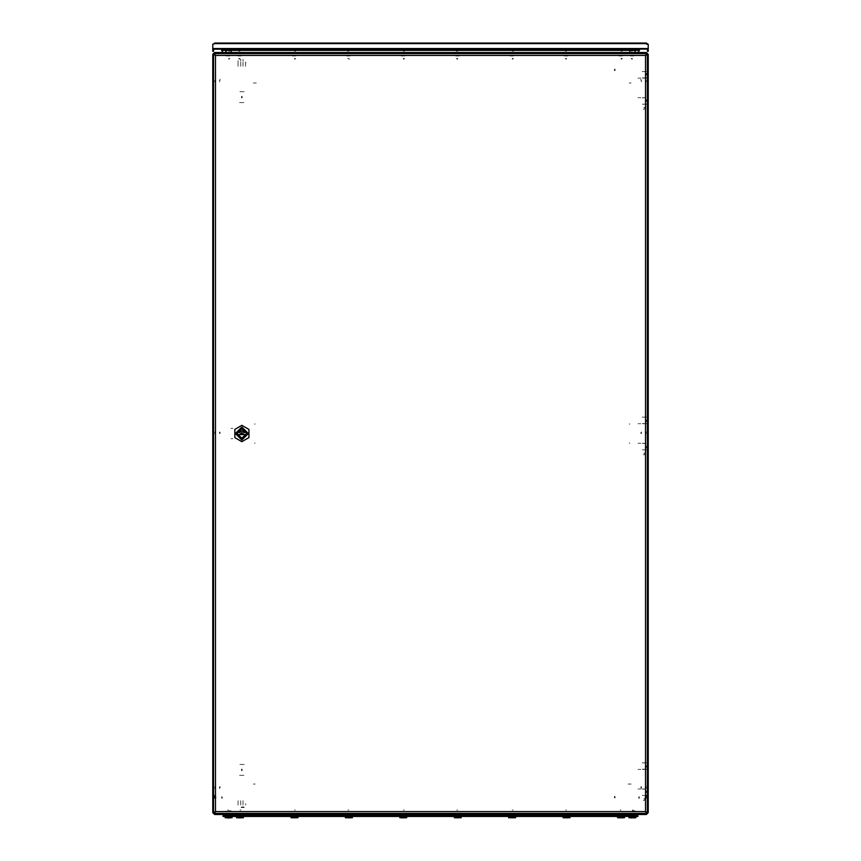 <?xml version="1.0" encoding="UTF-8"?>
<svg xmlns="http://www.w3.org/2000/svg" width="861" height="861" viewBox="0 0 861 861"><rect width="100%" height="100%" fill="white"/><g stroke="black" fill="none" stroke-linecap="round" stroke-linejoin="round"><path stroke-width="0.65" stroke-dasharray="4.3 3.23" d="M226.389 813.785L224.753 813.785L226.389 813.785M226.389 814.549L224.753 814.549L226.389 814.549M634.611 813.785L636.247 813.785L634.611 813.785M634.611 814.549L636.247 814.549L634.611 814.549M647.461 80.277L647.461 82.322L647.461 80.277M648.225 797.738L648.225 798.696L648.225 797.738M647.461 433.535L647.461 435.58L647.461 433.535M647.461 786.782L647.461 788.827L647.461 786.782M634.073 52.521L630.801 52.521L634.073 52.521M634.073 53.285L630.801 53.285L634.073 53.285M633.524 813.785L631.35 813.785L633.524 813.785M633.524 814.549L631.35 814.549L633.524 814.549M621.007 52.521L619.371 52.521L621.007 52.521M621.007 53.285L619.371 53.285L621.007 53.285M621.007 813.785L619.92 813.785L621.007 813.785M621.007 814.549L619.92 814.549L621.007 814.549M212.775 798.696L212.775 797.738L212.775 798.696M213.539 786.782L213.539 788.827L213.539 786.782M213.539 433.535L213.539 435.58L213.539 433.535M213.539 80.277L213.539 82.322L213.539 80.277M226.927 52.521L230.199 52.521L226.927 52.521M226.927 53.285L230.199 53.285L226.927 53.285M227.476 813.785L229.65 813.785L227.476 813.785M227.476 814.549L229.65 814.549L227.476 814.549M348.856 52.521L350.492 52.521L348.856 52.521M348.856 53.285L350.492 53.285L348.856 53.285M403.282 52.521L404.918 52.521L403.282 52.521M403.282 53.285L404.918 53.285L403.282 53.285M457.718 52.521L456.082 52.521L457.718 52.521M457.718 53.285L456.082 53.285L457.718 53.285M512.144 52.521L510.508 52.521L512.144 52.521M512.144 53.285L510.508 53.285L512.144 53.285M566.581 52.521L564.945 52.521L566.581 52.521M566.581 53.285L564.945 53.285L566.581 53.285M348.856 813.785L347.769 813.785L348.856 813.785M348.856 814.549L347.769 814.549L348.856 814.549M294.419 52.521L296.055 52.521L294.419 52.521M294.419 53.285L296.055 53.285L294.419 53.285M239.993 52.521L238.357 52.521L239.993 52.521M239.993 53.285L238.357 53.285L239.993 53.285M294.419 813.785L295.517 813.785L294.419 813.785M294.419 814.549L295.517 814.549L294.419 814.549M239.993 813.785L238.906 813.785L239.993 813.785M239.993 814.549L238.906 814.549L239.993 814.549M403.282 813.785L404.369 813.785L403.282 813.785M403.282 814.549L404.369 814.549L403.282 814.549M457.718 813.785L456.631 813.785L457.718 813.785M457.718 814.549L456.631 814.549L457.718 814.549M512.144 813.785L511.057 813.785L512.144 813.785M512.144 814.549L511.057 814.549L512.144 814.549M566.581 813.785L565.483 813.785L566.581 813.785M566.581 814.549L565.483 814.549L566.581 814.549M212.775 812.698L214.529 812.698M648.225 812.698L646.428 812.698M646.428 54.372L648.225 54.372M212.775 54.372L214.529 54.372M213.754 80.277L213.754 82.322L213.754 80.277M214.852 80.277L214.852 81.913L214.852 80.277M219.523 80.277L219.523 81.913L219.523 80.277M220.072 80.277L220.072 79.19L220.072 80.277M213.754 433.535L213.754 435.58L213.754 433.535M214.852 433.535L214.852 431.899L214.852 433.535M219.523 433.535L219.523 431.899L219.523 433.535M220.072 433.535L220.072 432.448L220.072 433.535M214.303 798.222L214.303 795.09L214.303 798.222M213.539 798.222L213.539 796.177L213.539 798.222M215.067 798.222L215.067 795.09L215.067 798.222M215.885 798.222L215.885 796.586L215.885 798.222M221.707 798.222L221.707 796.586L221.707 798.222M222.246 798.222L222.246 797.125L222.246 798.222M213.754 786.782L213.754 788.827L213.754 786.782M214.852 786.782L214.852 788.418L214.852 786.782M219.523 786.782L219.523 788.418L219.523 786.782M220.072 786.782L220.072 787.88L220.072 786.782M647.246 80.277L647.246 82.322L647.246 80.277M646.148 80.277L646.148 81.913L646.148 80.277M641.477 80.277L641.477 81.913L641.477 80.277M640.928 80.277L640.928 79.19L640.928 80.277M647.246 786.782L647.246 788.827L647.246 786.782M646.148 786.782L646.148 788.418L646.148 786.782M641.477 786.782L641.477 788.418L641.477 786.782M640.928 786.782L640.928 787.88L640.928 786.782M646.697 798.222L646.697 795.09L646.697 798.222M647.461 798.222L647.461 796.177L647.461 798.222M645.933 798.222L645.933 795.09L645.933 798.222M645.115 798.222L645.115 796.586L645.115 798.222M639.292 798.222L639.292 796.586L639.292 798.222M638.754 798.222L638.754 797.125L638.754 798.222M647.246 433.535L647.246 435.58L647.246 433.535M646.148 433.535L646.148 431.899L646.148 433.535M641.477 433.535L641.477 431.899L641.477 433.535M640.928 433.535L640.928 432.448L640.928 433.535M647.386 74.703L647.386 73.282L647.386 74.703M646.622 74.703L646.622 73.282L646.622 74.703M647.386 446.73L647.386 448.15L647.386 446.73M646.622 446.73L646.622 448.15L646.622 446.73M647.386 101.103L647.386 99.682L647.386 101.103M646.622 101.103L646.622 99.682L646.622 101.103M647.386 765.967L647.386 767.388L647.386 765.967M646.622 765.967L646.622 767.388L646.622 765.967M647.386 792.368L647.386 790.947L647.386 792.368M646.622 792.368L646.622 790.947L646.622 792.368M647.386 420.329L647.386 421.75L647.386 420.329M646.622 420.329L646.622 421.75L646.622 420.329M629.208 443.06L629.972 443.06M631.059 784.07L628.121 784.07L631.059 784.07M629.208 83L631.059 83L629.208 83M629.972 424.01L629.208 424.01M255.157 424.01L254.393 424.01M253.306 83L256.244 83L253.306 83M255.157 784.07L253.306 784.07L255.157 784.07M254.393 443.06L255.157 443.06M645.535 75.456L645.535 73.949L645.535 75.456M646.094 75.133L646.094 74.261L646.094 75.133M645.535 101.856L645.535 100.339L645.535 101.856M646.094 101.533L646.094 100.662L646.094 101.533M646.622 104.235L642.241 104.235L646.622 104.235M644.857 97.831L643.328 97.831L644.857 97.831M645.266 97.831L642.241 97.831L645.266 97.831M645.535 77.964L643.328 77.964L645.535 77.964M646.622 77.964L642.241 77.964L646.622 77.964M644.857 71.571L643.328 71.571L644.857 71.571M645.266 71.571L642.241 71.571L645.266 71.571M645.535 421.094L645.535 419.576L645.535 421.094M646.094 420.771L646.094 419.899L646.094 420.771M645.535 447.494L645.535 445.976L645.535 447.494M646.094 447.171L646.094 446.299L646.094 447.171M646.622 449.862L642.241 449.862L646.622 449.862M644.857 443.469L643.328 443.469L644.857 443.469M645.266 443.469L642.241 443.469L645.266 443.469M645.535 423.601L643.328 423.601L645.535 423.601M646.622 423.601L642.241 423.601L646.622 423.601M644.857 417.208L643.328 417.208L644.857 417.208M645.266 417.208L642.241 417.208L645.266 417.208M645.535 766.72L645.535 765.214L645.535 766.72M646.094 766.398L646.094 765.537L646.094 766.398M645.535 793.121L645.535 791.614L645.535 793.121M646.094 792.798L646.094 791.926L646.094 792.798M646.622 795.499L642.241 795.499L646.622 795.499M644.857 789.096L643.328 789.096L644.857 789.096M645.266 789.096L642.241 789.096L645.266 789.096M645.535 769.228L643.328 769.228L645.535 769.228M646.622 769.228L642.241 769.228L646.622 769.228M644.857 762.835L643.328 762.835L644.857 762.835M645.266 762.835L642.241 762.835L645.266 762.835M244.212 433.04L239.541 433.04M239.541 434.019L244.212 434.019M230.985 428.358L232.147 428.358M232.89 428.358L231.727 428.358M231.727 438.701L232.89 438.701M232.147 438.701L230.985 438.701M239.562 102.599L244.19 102.599M244.19 91.707L239.562 91.707M245.686 62.035L245.686 63.413L245.686 62.035M245.633 62.035L245.633 63.413L245.633 62.035M245.633 62.003L245.633 66.954L245.633 62.003M242.963 62.003L242.963 66.954L242.963 62.003M238.12 62.067L238.12 60.69L238.12 62.067M238.066 62.035L238.066 63.413L238.066 62.035M238.12 62.003L238.12 66.954L238.12 62.003M240.789 62.003L240.789 66.954L240.789 62.003M240.789 59.344L240.789 60.991M240.789 60.937L240.789 59.323M242.963 60.991L242.963 59.344M242.963 59.323L242.963 60.937M244.19 764.471L239.562 764.471M239.562 775.352L244.19 775.352M238.066 805.024L238.066 803.657L238.066 805.024M238.12 805.024L238.12 800.117L238.12 805.024M240.789 805.067L240.789 800.117L240.789 805.067M245.686 805.024L245.686 803.657L245.686 805.024M242.963 805.067L242.963 800.117L242.963 805.067M645.083 107.496L643.78 107.496L645.083 107.496M646.342 71.571L642.532 71.571L646.342 71.571M638.851 97.702L638.033 97.702M638.851 78.103L638.033 78.103M642.769 97.702L644.319 97.702M640.81 97.702L639.411 97.702M640.853 97.702L640.164 97.702M643.458 97.702L644.372 97.702M643.458 78.103L644.372 78.103M640.853 78.103L640.164 78.103M640.81 78.103L639.411 78.103M642.769 78.103L644.319 78.103M644.437 109.132L643.232 109.132L644.437 109.132M644.437 108.314L645.47 108.314L644.437 108.314M645.083 453.134L643.78 453.134L645.083 453.134M646.342 417.208L642.532 417.208L646.342 417.208M638.851 443.329L638.033 443.329M638.851 423.741L638.033 423.741M642.769 443.329L644.319 443.329M640.81 443.329L639.411 443.329M640.853 443.329L640.164 443.329M643.458 443.329L644.372 443.329M643.458 423.741L644.372 423.741M640.853 423.741L640.164 423.741M640.81 423.741L639.411 423.741M642.769 423.741L644.319 423.741M644.437 454.759L643.232 454.759L644.437 454.759M644.437 453.941L645.47 453.941L644.437 453.941M224.646 814.549L228.133 814.549L224.646 814.549M223.882 814.549L228.886 814.549L223.882 814.549M228.886 814.926L223.882 814.926L228.886 814.926M225.001 814.926L227.778 814.926L225.001 814.926M225.022 811.277L227.745 811.277L225.022 811.277M228.014 811.557L224.753 811.557L228.014 811.557M225.108 811.665L227.67 811.665L225.108 811.665M632.867 814.549L636.354 814.549L632.867 814.549M632.114 814.549L637.118 814.549L632.114 814.549M637.118 814.926L632.114 814.926L637.118 814.926M633.222 814.926L635.999 814.926L633.222 814.926M633.255 811.277L635.978 811.277L633.255 811.277M636.247 811.557L632.986 811.557L636.247 811.557M633.33 811.665L635.892 811.665L633.33 811.665M632.437 815.636L630.532 815.636L632.437 815.636M632.437 816.4L629.488 816.4L632.437 816.4M228.563 815.636L226.658 815.636L228.563 815.636M228.563 816.4L225.614 816.4L228.563 816.4M294.419 815.636L292.514 815.636L294.419 815.636M294.419 816.4L297.379 816.4L294.419 816.4M348.856 815.636L350.761 815.636L348.856 815.636M348.856 816.4L345.907 816.4L348.856 816.4M403.282 815.636L405.187 815.636L403.282 815.636M403.282 816.4L406.231 816.4L403.282 816.4M457.718 815.636L455.813 815.636L457.718 815.636M457.718 816.4L454.769 816.4L457.718 816.4M621.007 815.636L619.102 815.636L621.007 815.636M621.007 816.4L618.058 816.4L621.007 816.4M566.581 815.636L564.676 815.636L566.581 815.636M566.581 816.4L563.621 816.4L566.581 816.4M512.144 815.636L510.239 815.636L512.144 815.636M512.144 816.4L509.195 816.4L512.144 816.4M239.993 815.636L238.088 815.636L239.993 815.636M239.993 816.4L237.044 816.4L239.993 816.4M242.232 816.4L243.2 816.4L242.232 816.4M244.761 814.872L240.671 814.872L244.761 814.872M244.761 815.636L240.671 815.636L244.761 815.636M245.848 814.108L239.584 814.108L245.848 814.108M245.848 814.872L239.584 814.872L245.848 814.872M244.072 813.29L241.349 813.29L244.072 813.29M244.072 814.108L241.349 814.108L244.072 814.108M244.352 807.467L241.08 807.467L244.352 807.467M244.352 813.29L241.08 813.29L244.352 813.29M243.803 806.929L241.629 806.929L243.803 806.929M223.397 815.636L233.191 815.636L223.397 815.636M226.658 815.636L233.191 815.636L226.658 815.636M627.809 815.636L637.603 815.636L627.809 815.636M621.007 50.347L622.772 50.347L621.007 50.347M566.581 50.347L564.805 50.347L566.581 50.347M512.144 50.347L513.909 50.347L512.144 50.347M457.718 50.347L455.943 50.347L457.718 50.347M403.282 50.347L405.057 50.347L403.282 50.347M348.856 50.347L350.621 50.347L348.856 50.347M294.419 50.347L296.195 50.347L294.419 50.347M239.993 50.347L238.228 50.347L239.993 50.347M228.111 49.69L229.015 49.69L228.111 49.69M632.889 49.69L631.985 49.69L632.889 49.69M228.563 50.562L226.798 50.562L228.563 50.562M228.563 50.347L226.798 50.347L228.563 50.347M228.563 51.1L229.919 51.1L228.563 51.1M228.563 58.505L229.919 58.505L228.563 58.505M228.563 59.054L229.381 59.054L228.563 59.054M239.993 50.562L238.228 50.562L239.993 50.562M239.993 51.1L238.637 51.1L239.993 51.1M239.993 58.505L238.637 58.505L239.993 58.505M239.993 59.054L239.175 59.054L239.993 59.054M294.419 50.562L296.195 50.562L294.419 50.562M294.419 51.1L295.786 51.1L294.419 51.1M294.419 58.505L295.786 58.505L294.419 58.505M294.419 59.054L295.237 59.054L294.419 59.054M348.856 50.562L350.621 50.562L348.856 50.562M348.856 51.1L347.489 51.1L348.856 51.1M348.856 58.505L347.489 58.505L348.856 58.505M348.856 59.054L349.674 59.054L348.856 59.054M403.282 50.562L405.057 50.562L403.282 50.562M403.282 51.1L404.648 51.1L403.282 51.1M403.282 58.505L404.648 58.505L403.282 58.505M403.282 59.054L404.1 59.054L403.282 59.054M457.718 50.562L455.943 50.562L457.718 50.562M457.718 51.1L456.352 51.1L457.718 51.1M457.718 58.505L456.352 58.505L457.718 58.505M457.718 59.054L456.9 59.054L457.718 59.054M632.437 50.562L630.672 50.562L632.437 50.562M632.437 50.347L630.672 50.347L632.437 50.347M632.437 51.1L631.081 51.1L632.437 51.1M632.437 58.505L631.081 58.505L632.437 58.505M632.437 59.054L631.619 59.054L632.437 59.054M512.144 50.562L513.909 50.562L512.144 50.562M512.144 51.1L513.511 51.1L512.144 51.1M512.144 58.505L513.511 58.505L512.144 58.505M512.144 59.054L512.962 59.054L512.144 59.054M566.581 50.562L564.805 50.562L566.581 50.562M566.581 51.1L565.214 51.1L566.581 51.1M566.581 58.505L565.214 58.505L566.581 58.505M566.581 59.054L565.763 59.054L566.581 59.054M621.007 50.562L622.772 50.562L621.007 50.562M621.007 51.1L622.363 51.1L621.007 51.1M621.007 58.505L622.363 58.505L621.007 58.505M621.007 59.054L621.825 59.054L621.007 59.054M226.658 50.347L231.2 50.347L226.658 50.347M629.8 50.347L634.342 50.347L629.8 50.347M239.993 817.164L237.044 817.164L239.993 817.164M239.993 810.083L240.951 810.083L239.993 810.083M228.563 815.83L232.018 815.83L228.563 815.83M228.563 817.735L225.108 817.735L228.563 817.735M228.563 817.164L225.614 817.164L228.563 817.164M228.563 810.083L227.605 810.083L228.563 810.083M239.993 815.83L236.538 815.83L239.993 815.83M236.538 817.735L243.448 817.735M227.207 53.296L229.919 53.296L227.207 53.285M227.422 53.447L229.704 53.447L227.422 53.447M227.207 56.008L229.919 56.008L227.207 56.008M229.704 55.847L227.422 55.847L229.704 55.847M231.491 53.285L225.636 53.285L231.491 53.285M229.65 56.008L226.389 56.008L229.65 56.008M238.637 53.296L241.349 53.285L238.637 53.296M238.852 53.447L241.134 53.447L238.852 53.447M238.637 56.008L241.349 56.008L238.637 56.008M241.134 55.847L238.852 55.847L241.134 55.847M242.92 53.285L237.066 53.285L242.92 53.285M241.08 56.008L237.819 56.008L241.08 56.008M294.419 817.164L297.379 817.164L294.419 817.164M294.419 810.083L295.377 810.083L294.419 810.083M632.437 817.164L629.488 817.164L632.437 817.164M632.437 810.083L633.395 810.083L632.437 810.083M348.856 817.164L345.907 817.164L348.856 817.164M348.856 810.083L347.898 810.083L348.856 810.083M403.282 817.164L406.231 817.164L403.282 817.164M403.282 810.083L404.24 810.083L403.282 810.083M457.718 817.164L454.769 817.164L457.718 817.164M457.718 810.083L456.76 810.083L457.718 810.083M512.144 817.164L509.195 817.164L512.144 817.164M512.144 810.083L513.102 810.083L512.144 810.083M645.083 798.76L643.78 798.76L645.083 798.76M646.342 762.835L642.532 762.835L646.342 762.835M638.851 788.967L638.033 788.967M638.851 769.368L638.033 769.368M642.769 788.967L644.319 788.967M640.81 788.967L639.411 788.967M640.853 788.967L640.164 788.967M643.458 788.967L644.372 788.967M643.458 769.368L644.372 769.368M640.853 769.368L640.164 769.368M640.81 769.368L639.411 769.368M642.769 769.368L644.319 769.368M644.437 800.396L643.232 800.396L644.437 800.396M644.437 799.578L645.47 799.578L644.437 799.578M566.581 817.164L563.621 817.164L566.581 817.164M566.581 810.083L565.623 810.083L566.581 810.083M621.007 817.164L618.058 817.164L621.007 817.164M621.007 810.083L620.049 810.083L621.007 810.083M228.563 810.879L231.146 810.879L228.563 810.879M229.521 817.95L227.605 817.95M632.437 810.879L635.02 810.879L632.437 810.879M633.395 817.95L631.479 817.95M293.063 53.296L295.786 53.285L293.063 53.296M293.278 53.447L295.571 53.447L293.278 53.447M293.063 56.008L295.786 56.008L293.063 56.008M295.571 55.847L293.278 55.847L295.571 55.847M297.357 53.285L291.492 53.285L297.357 53.285M295.517 56.008L292.245 56.008L295.517 56.008M347.489 53.296L350.212 53.285L347.489 53.296M347.715 53.447L349.996 53.447L347.715 53.447M347.489 56.008L350.212 56.008L347.489 56.008M349.996 55.847L347.715 55.847L349.996 55.847M351.783 53.285L345.928 53.285L351.783 53.285M349.943 56.008L346.682 56.008L349.943 56.008M401.926 53.296L404.648 53.285L401.926 53.296M402.141 53.447L404.422 53.447L402.141 53.447M401.926 56.008L404.648 56.008L401.926 56.008M404.422 55.847L402.141 55.847L404.422 55.847M406.22 53.285L400.354 53.285L406.22 53.285M404.369 56.008L401.108 56.008L404.369 56.008M456.352 53.296L459.074 53.285L456.352 53.296M456.578 53.447L458.859 53.447L456.578 53.447M456.352 56.008L459.074 56.008L456.352 56.008M458.859 55.847L456.578 55.847L458.859 55.847M460.646 53.285L454.78 53.285L460.646 53.285M458.805 56.008L455.534 56.008L458.805 56.008M510.788 53.296L513.511 53.285L510.788 53.296M511.003 53.447L513.285 53.447L511.003 53.447M510.788 56.008L513.511 56.008L510.788 56.008M513.285 55.847L511.003 55.847L513.285 55.847M515.072 53.285L509.217 53.285L515.072 53.285M513.231 56.008L509.97 56.008L513.231 56.008M565.214 53.296L567.937 53.285L565.214 53.296M565.429 53.447L567.722 53.447L565.429 53.447M565.214 56.008L567.937 56.008L565.214 56.008M567.722 55.847L565.429 55.847L567.722 55.847M569.508 53.285L563.643 53.285L569.508 53.285M567.668 56.008L564.396 56.008L567.668 56.008M619.651 53.296L622.363 53.285L619.651 53.296M619.866 53.447L622.148 53.447L619.866 53.447M619.651 56.008L622.363 56.008L619.651 56.008M622.148 55.847L619.866 55.847L622.148 55.847M623.934 53.285L618.08 53.285L623.934 53.285M622.094 56.008L618.833 56.008L622.094 56.008M631.081 53.296L633.793 53.296L631.081 53.285M631.296 53.447L633.578 53.447L631.296 53.447M631.081 56.008L633.793 56.008L631.081 56.008M633.578 55.847L631.296 55.847L633.578 55.847M635.364 53.285L629.509 53.285L635.364 53.285M633.524 56.008L630.263 56.008L633.524 56.008M294.419 815.83L297.884 815.83L294.419 815.83M290.964 817.735L297.884 817.735M348.856 815.83L352.31 815.83L348.856 815.83M345.401 817.735L352.31 817.735M403.282 815.83L406.736 815.83L403.282 815.83M399.827 817.735L406.736 817.735M457.718 815.83L454.264 815.83L457.718 815.83M454.264 817.735L461.173 817.735M512.144 815.83L508.69 815.83L512.144 815.83M508.69 817.735L515.599 817.735M566.581 815.83L563.116 815.83L566.581 815.83M563.116 817.735L570.036 817.735M621.007 815.83L624.462 815.83L621.007 815.83M617.552 817.735L624.462 817.735M632.437 815.83L635.892 815.83L632.437 815.83M632.437 817.735L628.982 817.735L632.437 817.735"/><path stroke-width="1.29" d="M212.775 798.696L212.775 797.738M214.529 812.698L215.422 811.611L214.529 813.462L214.529 812.698L212.775 812.698L212.775 54.372L214.529 54.372L215.422 55.459L214.529 54.372M646.428 812.698L648.225 812.698L648.225 54.372L646.428 54.372L645.535 55.459L647.386 54.566L645.535 55.459L215.422 55.459L215.422 811.611L213.571 812.504L215.422 811.611L645.535 811.611L646.428 813.462L645.535 811.611L645.535 55.459L646.428 54.372M648.225 798.696L648.225 797.738M228.111 49.69L229.015 49.69M224.097 50.347L221.6 50.347L221.6 49.69L224.097 49.69L224.097 50.347L639.4 50.347L639.4 49.69L636.903 49.69L636.903 50.347M227.605 817.918L229.521 817.918M631.511 817.767L633.395 817.735M243.448 816.4L243.448 817.735L236.538 817.735L236.538 816.4M297.884 816.4L297.884 817.735L290.964 817.735L290.964 816.4M352.31 816.4L352.31 817.735L345.401 817.735L345.401 816.4M406.736 816.4L406.736 817.735L399.827 817.735L399.827 816.4M461.173 816.4L461.173 817.735L454.264 817.735L454.264 816.4M515.599 816.4L515.599 817.735L508.69 817.735L508.69 816.4M570.036 816.4L570.036 817.735L563.116 817.735L563.116 816.4M624.462 816.4L624.462 817.735L617.552 817.735L617.552 816.4M232.018 816.4L232.018 817.735L225.108 817.735L225.108 816.4M635.892 816.4L635.892 817.735L628.982 817.735L628.982 816.4M627.809 814.549L627.809 815.636M233.191 814.549L233.191 815.636M231.2 52.521L231.2 50.347L629.8 50.347L629.8 52.521M241.876 441.693L234.805 437.614L234.805 429.456L241.876 425.366L248.947 429.456L248.947 437.614L241.876 441.693M241.876 770.391L241.876 769.433L241.876 770.391M614.732 797.609L614.732 796.651L614.732 797.609M241.876 96.669L241.876 97.637L241.876 96.669M614.732 69.461L614.732 70.419L614.732 69.461M241.876 432.577L240.929 433.535L241.876 434.482L242.834 433.535L241.876 432.577M241.876 438.292L246.644 433.535L241.876 428.767L237.119 433.535L241.876 438.292M241.876 427.002L235.344 433.535L241.876 440.068L248.409 433.535L241.876 427.002M237.378 434.622L241.876 438.163L246.375 434.622L237.378 434.622M215.046 54.792L214.658 54.394M214.658 812.666L215.046 812.278M645.847 54.9L646.363 54.383M646.363 812.687L645.847 812.171M213.539 812.698L214.626 813.785M212.775 812.698L214.626 814.549M646.374 813.785L647.461 812.698M646.374 814.549L648.225 812.698M214.626 53.285L213.539 54.372M214.626 52.521L212.775 54.372M647.461 54.372L646.374 53.285M648.225 54.372L646.374 52.521M214.959 52.521L646.041 52.521M646.041 814.549L214.959 814.549M646.428 53.608L214.529 53.608M647.386 812.504L645.535 811.611L647.386 812.504L647.386 54.566M214.529 813.462L646.428 813.462M213.571 54.566L215.422 55.459L213.571 54.566L213.571 812.504M246.375 432.448L241.876 428.907L237.378 432.448L239.38 432.448L241.876 430.812L244.373 432.448L246.375 432.448M637.883 815.636L637.883 816.4L632.437 816.4L632.437 815.636L637.883 815.636M228.563 815.636L228.563 816.4L223.117 816.4L223.117 815.636L632.437 815.636M228.563 816.4L632.437 816.4M223.806 814.549L223.397 815.636L223.806 814.549M637.194 814.549L637.603 815.636M634.342 815.636L634.761 814.549L634.342 815.636M226.658 815.636L226.239 814.549L226.658 815.636M214.766 43.825L214.626 43.05L646.374 43.05L646.127 43.588L648.225 44.266L648.225 49.142L647.461 49.142L647.461 51.326L648.225 51.326L648.225 49.142M648.225 48.55L212.775 48.55L212.775 44.266L214.884 43.416L212.882 44.298M213.539 49.142L212.775 49.142L212.775 51.326L213.539 51.326L213.539 49.088M212.775 49.142L648.225 49.088M646.945 44.309L646.374 43.05L648.118 44.298M629.617 49.142L647.268 49.088M231.383 49.142L213.732 49.088M647.332 44.385L646.234 43.836M212.775 48.55L212.775 49.088M636.742 50.347L636.742 49.69L224.258 49.69L224.258 50.347M226.766 49.69L226.766 50.347M634.234 49.69L634.234 50.347M232.201 49.088L230.877 49.69M630.123 49.69L628.799 49.088M230.716 49.69L231.394 49.088M629.606 49.088L630.284 49.69M226.658 50.347L225.27 52.521L226.658 50.347M222.988 52.521L221.6 50.347L222.988 52.521M634.342 50.347L635.73 52.521M638.012 52.521L639.4 50.347M238.432 817.864L242.436 817.735M291.976 817.735L296.873 817.735M239.476 817.853L240.488 817.853M293.935 817.853L294.936 817.853M633.395 817.918L634.88 817.735M631.479 817.918L629.994 817.735M346.402 817.735L351.299 817.735M348.339 817.853L349.34 817.853M402.797 817.853L400.839 817.735M403.798 817.853L405.735 817.735M455.265 817.735L460.161 817.735M457.202 817.853L458.203 817.853M509.701 817.735L514.598 817.735M511.66 817.853L512.661 817.853M564.127 817.735L569.024 817.735M566.064 817.853L567.065 817.853M620.523 817.853L618.564 817.735M621.524 817.853L623.45 817.735M226.12 817.735L231.006 817.735M228.068 817.853L229.058 817.853M214.626 812.676L214.626 812.074M214.626 54.996L214.626 54.383M646.374 812.687L646.374 812.106M646.374 54.964L646.374 54.383M646.127 43.588L214.873 43.588"/></g></svg>
